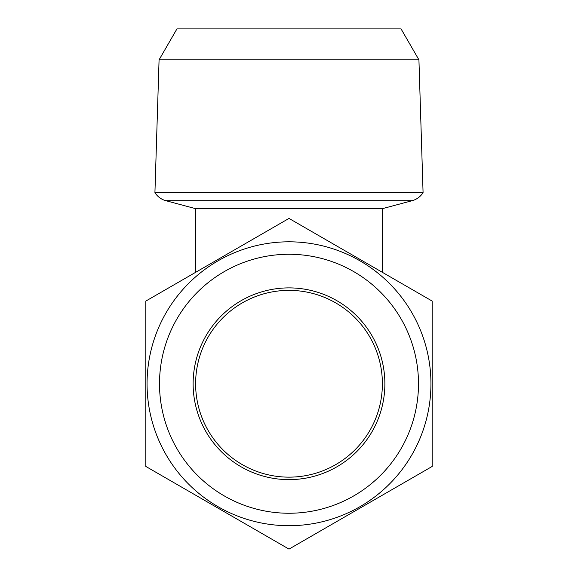 <?xml version="1.0" encoding="UTF-8"?>
<svg xmlns="http://www.w3.org/2000/svg" width="578" height="578" viewBox="0 0 578 578"><rect width="100%" height="100%" fill="white"/><g stroke="black" fill="none" stroke-linecap="round" stroke-linejoin="round"><path stroke-width="0.87" d="M147.058 383.763A141.942 141.942 0 0 1 289 241.814A141.942 141.942 0 0 1 430.942 383.763A141.942 141.942 0 0 1 289 525.705A141.942 141.942 0 0 1 147.058 383.763A141.942 141.942 0 0 0 289 525.705A141.942 141.942 0 0 0 430.942 383.763M382.383 383.763A93.383 93.383 0 0 1 289 477.146A93.383 93.383 0 0 1 195.617 383.763A93.383 93.383 0 0 1 289 290.373A93.383 93.383 0 0 1 382.383 383.763M384.876 383.763A95.876 95.876 0 0 1 289 479.632A95.876 95.876 0 0 1 193.124 383.763A95.876 95.876 0 0 1 289 287.887A95.876 95.876 0 0 1 384.876 383.763M432.192 383.763L432.192 301.087L289 218.419L145.808 301.087L145.808 466.432L289 549.1L432.192 466.432L432.192 383.763M418.927 59.845L401.06 28.9L176.94 28.9L159.073 59.845L418.927 59.845L423.074 192.64L154.926 192.64A18.677 18.677 0 0 0 165.879 200.703L412.121 200.703A18.677 18.677 0 0 0 423.074 192.64M195.617 272.332L195.617 208.665L382.383 208.665L412.121 200.703M195.617 208.665L165.879 200.703M367.117 332.596L366.409 331.526M382.383 272.332L382.383 208.665M418.494 383.763A129.494 129.494 0 0 0 289 254.269A129.494 129.494 0 0 0 159.506 383.763A129.494 129.494 0 0 0 289 513.25A129.494 129.494 0 0 0 418.494 383.763M159.073 59.845L154.926 192.64"/></g></svg>
